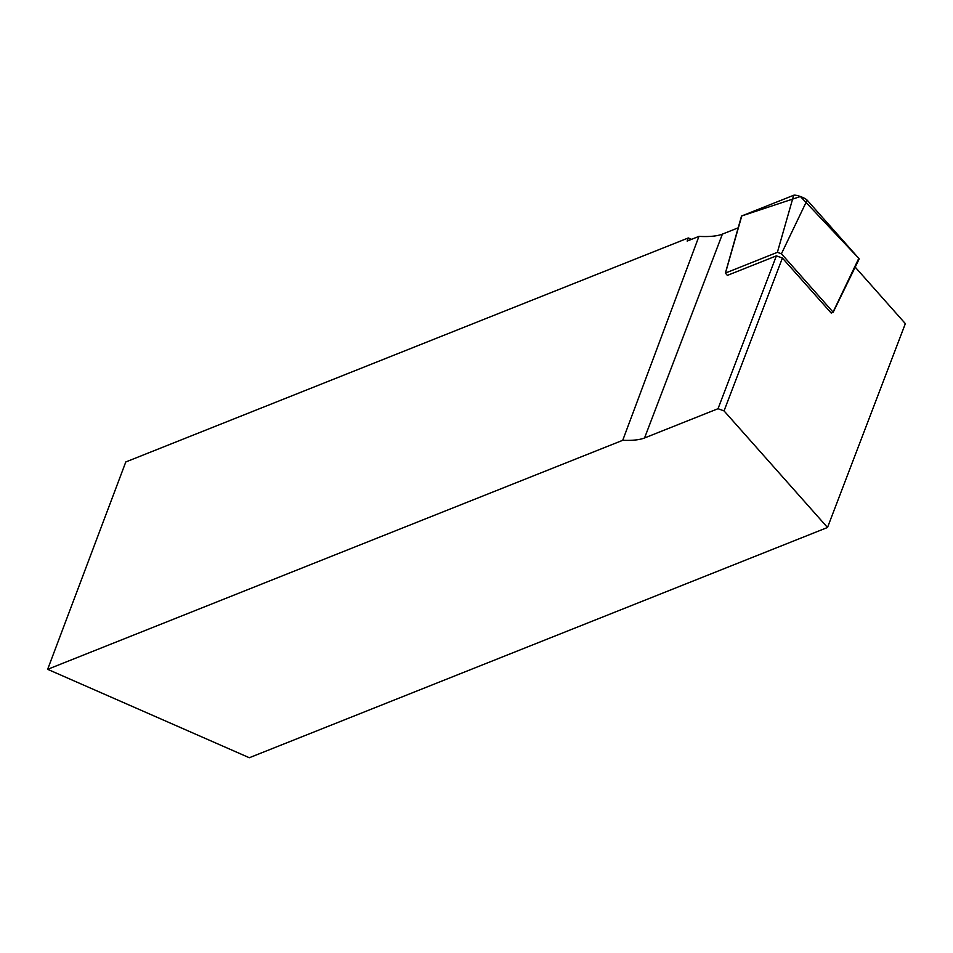 <?xml version="1.0" encoding="UTF-8"?>
<svg xmlns="http://www.w3.org/2000/svg" width="953" height="953" viewBox="0 0 953 953"><rect width="100%" height="100%" fill="white"/><g stroke="black" fill="none" stroke-linecap="round" stroke-linejoin="round"><path stroke-width="1.43" d="M741.565 216.676A7.529 1.584 20.9 0 1 741.47 216.224A7.529 1.584 20.9 0 1 741.779 215.926L793.682 195.27A7.529 1.584 20.9 0 1 800.413 196.521A7.529 1.584 20.9 0 1 807.131 200.142L781.424 253.784L833.184 312.239L831.219 313.06L782.401 258.049L724.042 410.898L827.514 527.486L905.35 323.639L855.198 267.126M781.424 253.784L777.386 252.319L725.4 273.07L727.353 275.393L776.385 255.869L718.026 408.706L644.55 437.963L722.398 234.116A153.636 32.45 20.9 0 1 698.942 236.38L687.149 241.073L688.328 237.952L125.796 461.955L47.65 669.316L622.738 440.298L698.942 236.38M738.182 227.827L722.398 234.116M776.385 255.869L782.401 258.049M718.026 408.706L724.042 410.898M691.497 239.346L688.328 237.952M827.514 527.486L249.317 757.73L47.65 669.316M622.738 440.298A153.636 32.45 -159.1 0 0 644.55 437.963M807.131 200.142L858.796 258.37A7.529 1.584 20.9 0 1 859.094 259.145A7.529 1.584 20.9 0 1 858.796 259.383L833.172 312.131M725.495 272.987L741.779 215.926L800.401 196.521L858.796 258.37L833.089 312M777.386 252.319L793.682 195.27M833.184 312.239L859.094 259.145M725.4 273.07L741.47 216.224"/></g></svg>
